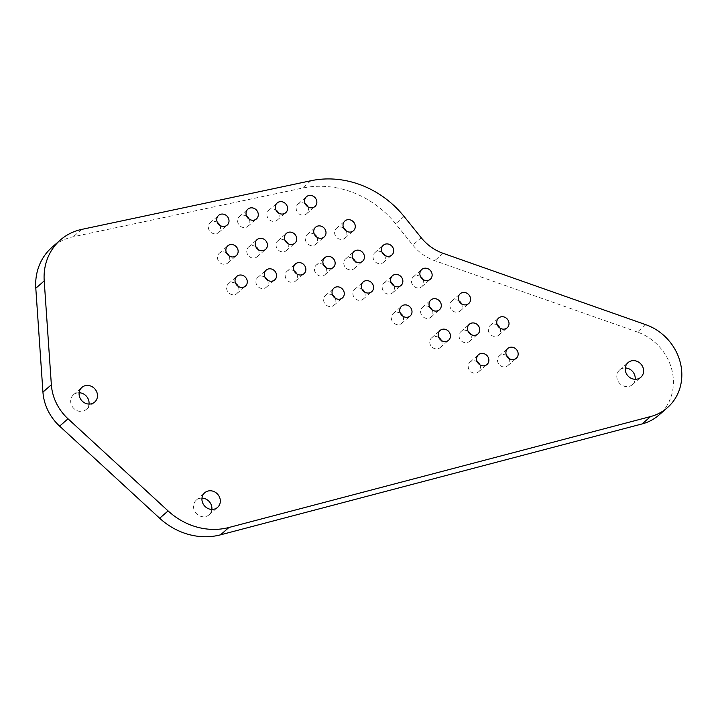 <?xml version="1.0" encoding="UTF-8"?>
<svg xmlns="http://www.w3.org/2000/svg" width="716" height="716" viewBox="0 0 716 716"><rect width="100%" height="100%" fill="white"/><g stroke="black" fill="none" stroke-linecap="round" stroke-linejoin="round"><path stroke-width="0.54" stroke-dasharray="3.58 2.69" d="M645.814 324.697L637.392 332.045A50.111 45.233 -131.1 0 1 671.787 369.554A50.111 45.233 -131.1 0 1 658.962 415.047M637.392 332.045L434.702 260.669A45.573 41.134 -131.1 0 1 412.801 245.06L395.644 223.795A94.163 84.989 -131.1 0 0 302.456 188.093L73.274 236.754A56.636 51.113 -131.1 0 0 52 247.306M635.155 379.283A9.729 8.78 -131.1 0 1 632.407 384.635A9.729 8.78 -131.1 0 1 628.746 386.443A9.729 8.78 -131.1 0 1 618.087 381.225A9.729 8.78 -131.1 0 1 619.608 369.975A9.729 8.78 -131.1 0 1 625.274 367.97M211.855 509.434A9.729 8.78 -131.1 0 1 209.108 514.777A9.729 8.78 -131.1 0 1 205.456 516.594A9.729 8.78 -131.1 0 1 194.797 511.376A9.729 8.78 -131.1 0 1 196.309 500.117A9.729 8.78 -131.1 0 1 201.975 498.112M89.017 404.066A9.729 8.78 -131.1 0 1 86.269 409.418A9.729 8.78 -131.1 0 1 82.617 411.226A9.729 8.78 -131.1 0 1 71.958 406.008A9.729 8.78 -131.1 0 1 73.48 394.758A9.729 8.78 -131.1 0 1 79.145 392.753M479.81 364.757A6.489 5.853 -131.1 0 1 478.592 371.846A6.489 5.853 -131.1 0 1 476.158 373.063A6.489 5.853 -131.1 0 1 469.052 369.581A6.489 5.853 -131.1 0 1 470.063 362.072A6.489 5.853 -131.1 0 1 477.259 361.822M499.956 328.071A6.489 5.853 -131.1 0 1 498.739 335.16A6.489 5.853 -131.1 0 1 496.304 336.368A6.489 5.853 -131.1 0 1 489.198 332.895A6.489 5.853 -131.1 0 1 490.209 325.386A6.489 5.853 -131.1 0 1 497.396 325.136M470.663 334.283A6.489 5.853 -131.1 0 1 469.445 341.38A6.489 5.853 -131.1 0 1 467.011 342.588A6.489 5.853 -131.1 0 1 459.905 339.107A6.489 5.853 -131.1 0 1 460.916 331.606A6.489 5.853 -131.1 0 1 468.112 331.347M461.525 303.799A6.489 5.853 -131.1 0 1 460.307 310.887A6.489 5.853 -131.1 0 1 457.864 312.095A6.489 5.853 -131.1 0 1 450.767 308.623A6.489 5.853 -131.1 0 1 451.769 301.114A6.489 5.853 -131.1 0 1 458.965 300.863M509.103 358.528A6.489 5.853 -131.1 0 1 507.886 365.625A6.489 5.853 -131.1 0 1 505.451 366.834A6.489 5.853 -131.1 0 1 498.345 363.352A6.489 5.853 -131.1 0 1 499.356 355.852A6.489 5.853 -131.1 0 1 506.552 355.601M229.084 255.88A6.489 5.853 -131.1 0 1 227.858 262.978A6.489 5.853 -131.1 0 1 225.424 264.186A6.489 5.853 -131.1 0 1 218.317 260.705A6.489 5.853 -131.1 0 1 219.329 253.204A6.489 5.853 -131.1 0 1 226.524 252.954M219.946 225.406A6.489 5.853 -131.1 0 1 218.729 232.494A6.489 5.853 -131.1 0 1 216.286 233.702A6.489 5.853 -131.1 0 1 209.188 230.23A6.489 5.853 -131.1 0 1 210.191 222.721A6.489 5.853 -131.1 0 1 217.387 222.47M238.231 286.364A6.489 5.853 -131.1 0 1 237.005 293.462A6.489 5.853 -131.1 0 1 234.571 294.67A6.489 5.853 -131.1 0 1 227.464 291.188A6.489 5.853 -131.1 0 1 228.476 283.688A6.489 5.853 -131.1 0 1 235.671 283.438M346.231 231.008A6.489 5.853 -131.1 0 1 345.005 238.106A6.489 5.853 -131.1 0 1 342.57 239.314A6.489 5.853 -131.1 0 1 335.464 235.833A6.489 5.853 -131.1 0 1 336.475 228.332A6.489 5.853 -131.1 0 1 343.671 228.082M316.946 237.229A6.489 5.853 -131.1 0 1 315.72 244.326A6.489 5.853 -131.1 0 1 313.286 245.534A6.489 5.853 -131.1 0 1 306.18 242.053A6.489 5.853 -131.1 0 1 307.191 234.553A6.489 5.853 -131.1 0 1 314.387 234.302M287.662 243.449A6.489 5.853 -131.1 0 1 286.436 250.546A6.489 5.853 -131.1 0 1 284.001 251.755A6.489 5.853 -131.1 0 1 276.895 248.273A6.489 5.853 -131.1 0 1 277.906 240.773A6.489 5.853 -131.1 0 1 285.102 240.522M258.369 249.66A6.489 5.853 -131.1 0 1 257.151 256.758A6.489 5.853 -131.1 0 1 254.708 257.966A6.489 5.853 -131.1 0 1 247.611 254.484A6.489 5.853 -131.1 0 1 248.613 246.975A6.489 5.853 -131.1 0 1 255.809 246.725M307.808 206.745A6.489 5.853 -131.1 0 1 306.582 213.842A6.489 5.853 -131.1 0 1 304.148 215.051A6.489 5.853 -131.1 0 1 297.042 211.569A6.489 5.853 -131.1 0 1 298.053 204.069A6.489 5.853 -131.1 0 1 305.249 203.809M278.515 212.983A6.489 5.853 -131.1 0 1 277.289 220.081A6.489 5.853 -131.1 0 1 274.855 221.289A6.489 5.853 -131.1 0 1 267.748 217.807A6.489 5.853 -131.1 0 1 268.76 210.307A6.489 5.853 -131.1 0 1 275.955 210.056M249.222 219.186A6.489 5.853 -131.1 0 1 247.996 226.274A6.489 5.853 -131.1 0 1 245.561 227.482A6.489 5.853 -131.1 0 1 238.455 224.01A6.489 5.853 -131.1 0 1 239.466 216.501A6.489 5.853 -131.1 0 1 246.662 216.25M423.075 279.535A6.489 5.853 -131.1 0 1 421.858 286.633A6.489 5.853 -131.1 0 1 419.424 287.841A6.489 5.853 -131.1 0 1 412.318 284.368A6.489 5.853 -131.1 0 1 413.329 276.859A6.489 5.853 -131.1 0 1 420.525 276.609M393.809 285.747A6.489 5.853 -131.1 0 1 392.592 292.844A6.489 5.853 -131.1 0 1 390.148 294.052A6.489 5.853 -131.1 0 1 383.042 290.571A6.489 5.853 -131.1 0 1 384.053 283.071A6.489 5.853 -131.1 0 1 391.249 282.82M364.516 291.967A6.489 5.853 -131.1 0 1 363.298 299.064A6.489 5.853 -131.1 0 1 360.864 300.272A6.489 5.853 -131.1 0 1 353.758 296.791A6.489 5.853 -131.1 0 1 354.769 289.291A6.489 5.853 -131.1 0 1 361.965 289.031M335.222 298.178A6.489 5.853 -131.1 0 1 334.005 305.276A6.489 5.853 -131.1 0 1 331.571 306.484A6.489 5.853 -131.1 0 1 324.464 303.002A6.489 5.853 -131.1 0 1 325.476 295.502A6.489 5.853 -131.1 0 1 332.663 295.243M432.24 310.019A6.489 5.853 -131.1 0 1 431.014 317.116A6.489 5.853 -131.1 0 1 428.58 318.325A6.489 5.853 -131.1 0 1 421.473 314.843A6.489 5.853 -131.1 0 1 422.485 307.343A6.489 5.853 -131.1 0 1 429.681 307.083M402.947 316.239A6.489 5.853 -131.1 0 1 401.73 323.328A6.489 5.853 -131.1 0 1 399.286 324.536A6.489 5.853 -131.1 0 1 392.18 321.063A6.489 5.853 -131.1 0 1 393.191 313.554A6.489 5.853 -131.1 0 1 400.387 313.304M441.387 340.494A6.489 5.853 -131.1 0 1 440.161 347.591A6.489 5.853 -131.1 0 1 437.727 348.799A6.489 5.853 -131.1 0 1 430.62 345.327A6.489 5.853 -131.1 0 1 431.632 337.818A6.489 5.853 -131.1 0 1 438.827 337.567M267.515 280.144A6.489 5.853 -131.1 0 1 266.289 287.241A6.489 5.853 -131.1 0 1 263.855 288.45A6.489 5.853 -131.1 0 1 256.749 284.968A6.489 5.853 -131.1 0 1 257.76 277.468A6.489 5.853 -131.1 0 1 264.956 277.217M296.791 273.933A6.489 5.853 -131.1 0 1 295.574 281.021A6.489 5.853 -131.1 0 1 293.139 282.229A6.489 5.853 -131.1 0 1 286.033 278.757A6.489 5.853 -131.1 0 1 287.044 271.248A6.489 5.853 -131.1 0 1 294.24 270.997M326.084 267.712A6.489 5.853 -131.1 0 1 324.867 274.801A6.489 5.853 -131.1 0 1 322.424 276.009A6.489 5.853 -131.1 0 1 315.317 272.536A6.489 5.853 -131.1 0 1 316.329 265.027A6.489 5.853 -131.1 0 1 323.525 264.777M355.378 261.492A6.489 5.853 -131.1 0 1 354.16 268.581A6.489 5.853 -131.1 0 1 351.726 269.798A6.489 5.853 -131.1 0 1 344.62 266.316A6.489 5.853 -131.1 0 1 345.631 258.807A6.489 5.853 -131.1 0 1 352.818 258.557M384.662 255.272A6.489 5.853 -131.1 0 1 383.436 262.369A6.489 5.853 -131.1 0 1 381.002 263.577A6.489 5.853 -131.1 0 1 373.895 260.096A6.489 5.853 -131.1 0 1 374.907 252.596A6.489 5.853 -131.1 0 1 382.102 252.345M443.115 253.321L434.702 260.669M421.214 237.721L412.801 245.06M404.066 216.456L395.644 223.795M310.878 180.745L302.456 188.093M81.687 229.406L73.274 236.754M632.407 384.635L640.82 377.287M619.608 369.975L628.022 362.627M209.108 514.777L217.521 507.429M196.309 500.117L204.722 492.769M86.269 409.418L94.691 402.07M73.48 394.758L81.892 387.41M478.592 371.846L487.005 364.507M470.063 362.072L478.476 354.733M498.739 335.16L507.152 327.812M490.209 325.386L498.622 318.038M469.445 341.38L477.858 334.032M460.916 331.606L469.329 324.259M460.307 310.887L468.72 303.548M451.769 301.114L460.191 293.775M507.886 365.625L516.299 358.277M499.356 355.852L507.769 348.504M227.858 262.978L236.28 255.63M219.329 253.204L227.742 245.856M218.729 232.494L227.142 225.155M210.191 222.721L218.613 215.382M237.005 293.462L245.427 286.114M228.476 283.688L236.889 276.34M345.005 238.106L353.427 230.758M336.475 228.332L344.888 220.984M315.72 244.326L324.142 236.978M307.191 234.553L315.604 227.205M286.436 250.546L294.849 243.198M277.906 240.773L286.319 233.425M257.151 256.758L265.564 249.41M248.613 246.975L257.035 239.636M306.582 213.842L314.995 206.494M298.053 204.069L306.466 196.721M277.289 220.081L285.702 212.733M268.76 210.307L277.173 202.959M247.996 226.274L256.418 218.935M239.466 216.501L247.888 209.153M421.858 286.633L430.271 279.285M413.329 276.859L421.742 269.511M392.592 292.844L401.005 285.496M384.053 283.071L392.475 275.723M363.298 299.064L371.711 291.716M354.769 289.291L363.182 281.943M334.005 305.276L342.418 297.928M325.476 295.502L333.889 288.154M431.014 317.116L439.427 309.768M422.485 307.343L430.898 299.995M401.73 323.328L410.143 315.98M393.191 313.554L401.613 306.206M440.161 347.591L448.583 340.243M431.632 337.818L440.054 330.47M266.289 287.241L274.711 279.893M257.76 277.468L266.173 270.12M295.574 281.021L303.987 273.682M287.044 271.248L295.457 263.909M324.867 274.801L333.28 267.453M316.329 265.027L324.751 257.679M354.16 268.581L362.573 261.242M345.631 258.807L354.044 251.468M383.436 262.369L391.849 255.021M374.907 252.596L383.32 245.248"/><path stroke-width="1.07" d="M650.584 416.56L228.932 527.486L220.519 534.834L642.171 423.908A50.111 45.233 -131.1 0 0 658.962 415.047L667.384 407.699A50.111 45.233 -131.1 0 1 650.584 416.56L642.171 423.908M228.932 527.486A66.266 59.804 -131.1 0 1 168.09 510.911L68.029 418.797A47.927 43.255 -131.1 0 1 51.355 384.752L44.213 280.914A56.636 51.113 -131.1 0 1 60.413 239.958A56.636 51.113 -131.1 0 1 81.687 229.406L310.878 180.745A94.163 84.989 -131.1 0 1 404.066 216.456L421.214 237.721A45.573 41.134 -131.1 0 0 443.115 253.321L645.814 324.697A50.111 45.233 -131.1 0 1 680.2 362.207A50.111 45.233 -131.1 0 1 667.384 407.699M44.213 280.914L35.8 288.253A56.636 51.113 -131.1 0 1 52 247.306L60.413 239.958M35.8 288.253L42.942 392.1A47.927 43.255 -131.1 0 0 59.616 426.136L159.677 518.259A66.266 59.804 -131.1 0 0 220.519 534.834M637.168 379.104A9.729 8.78 -131.1 0 1 626.509 373.886A9.729 8.78 -131.1 0 1 628.022 362.627A9.729 8.78 -131.1 0 1 641.035 364.184A9.729 8.78 -131.1 0 1 640.82 377.287A9.729 8.78 -131.1 0 1 637.168 379.104M625.274 367.97A9.729 8.78 -131.1 0 1 635.155 379.283M213.869 509.246A9.729 8.78 -131.1 0 1 203.21 504.028A9.729 8.78 -131.1 0 1 204.722 492.769A9.729 8.78 -131.1 0 1 217.745 494.326A9.729 8.78 -131.1 0 1 217.521 507.429A9.729 8.78 -131.1 0 1 213.869 509.246M201.975 498.112A9.729 8.78 -131.1 0 1 211.855 509.434M91.03 403.887A9.729 8.78 -131.1 0 1 80.371 398.669A9.729 8.78 -131.1 0 1 81.892 387.41A9.729 8.78 -131.1 0 1 94.906 388.967A9.729 8.78 -131.1 0 1 94.691 402.07A9.729 8.78 -131.1 0 1 91.03 403.887M79.145 392.753A9.729 8.78 -131.1 0 1 89.017 404.066M484.571 365.715A6.489 5.853 -131.1 0 1 477.465 362.233A6.489 5.853 -131.1 0 1 478.476 354.733A6.489 5.853 -131.1 0 1 487.157 355.771A6.489 5.853 -131.1 0 1 487.005 364.507A6.489 5.853 -131.1 0 1 484.571 365.715M477.259 361.822A6.489 5.853 -131.1 0 1 479.81 364.757M504.717 329.029A6.489 5.853 -131.1 0 1 497.611 325.547A6.489 5.853 -131.1 0 1 498.622 318.038A6.489 5.853 -131.1 0 1 507.295 319.076A6.489 5.853 -131.1 0 1 507.152 327.812A6.489 5.853 -131.1 0 1 504.717 329.029M497.396 325.136A6.489 5.853 -131.1 0 1 499.956 328.071M475.424 335.24A6.489 5.853 -131.1 0 1 468.318 331.759A6.489 5.853 -131.1 0 1 469.329 324.259A6.489 5.853 -131.1 0 1 478.011 325.297A6.489 5.853 -131.1 0 1 477.858 334.032A6.489 5.853 -131.1 0 1 475.424 335.24M468.112 331.347A6.489 5.853 -131.1 0 1 470.663 334.283M466.286 304.756A6.489 5.853 -131.1 0 1 459.18 301.275A6.489 5.853 -131.1 0 1 460.191 293.775A6.489 5.853 -131.1 0 1 468.864 294.804A6.489 5.853 -131.1 0 1 468.72 303.548A6.489 5.853 -131.1 0 1 466.286 304.756M458.965 300.863A6.489 5.853 -131.1 0 1 461.525 303.799M513.864 359.486A6.489 5.853 -131.1 0 1 506.758 356.013A6.489 5.853 -131.1 0 1 507.769 348.504A6.489 5.853 -131.1 0 1 516.451 349.542A6.489 5.853 -131.1 0 1 516.299 358.277A6.489 5.853 -131.1 0 1 513.864 359.486M506.552 355.601A6.489 5.853 -131.1 0 1 509.103 358.528M233.837 256.838A6.489 5.853 -131.1 0 1 226.73 253.357A6.489 5.853 -131.1 0 1 227.742 245.856A6.489 5.853 -131.1 0 1 236.423 246.895A6.489 5.853 -131.1 0 1 236.28 255.63A6.489 5.853 -131.1 0 1 233.837 256.838M226.524 252.954A6.489 5.853 -131.1 0 1 229.084 255.88M224.708 226.363A6.489 5.853 -131.1 0 1 217.601 222.882A6.489 5.853 -131.1 0 1 218.613 215.382A6.489 5.853 -131.1 0 1 227.285 216.411A6.489 5.853 -131.1 0 1 227.142 225.155A6.489 5.853 -131.1 0 1 224.708 226.363M217.387 222.47A6.489 5.853 -131.1 0 1 219.946 225.406M242.984 287.322A6.489 5.853 -131.1 0 1 235.877 283.84A6.489 5.853 -131.1 0 1 236.889 276.34A6.489 5.853 -131.1 0 1 245.57 277.378A6.489 5.853 -131.1 0 1 245.427 286.114A6.489 5.853 -131.1 0 1 242.984 287.322M235.671 283.438A6.489 5.853 -131.1 0 1 238.231 286.364M350.983 231.966A6.489 5.853 -131.1 0 1 343.877 228.485A6.489 5.853 -131.1 0 1 344.888 220.984A6.489 5.853 -131.1 0 1 353.57 222.023A6.489 5.853 -131.1 0 1 353.427 230.758A6.489 5.853 -131.1 0 1 350.983 231.966M343.671 228.082A6.489 5.853 -131.1 0 1 346.231 231.008M321.699 238.186A6.489 5.853 -131.1 0 1 314.593 234.714A6.489 5.853 -131.1 0 1 315.604 227.205A6.489 5.853 -131.1 0 1 324.285 228.243A6.489 5.853 -131.1 0 1 324.142 236.978A6.489 5.853 -131.1 0 1 321.699 238.186M314.387 234.302A6.489 5.853 -131.1 0 1 316.946 237.229M292.414 244.407A6.489 5.853 -131.1 0 1 285.308 240.934A6.489 5.853 -131.1 0 1 286.319 233.425A6.489 5.853 -131.1 0 1 295.001 234.463A6.489 5.853 -131.1 0 1 294.849 243.198A6.489 5.853 -131.1 0 1 292.414 244.407M285.102 240.522A6.489 5.853 -131.1 0 1 287.662 243.449M263.13 250.618A6.489 5.853 -131.1 0 1 256.024 247.136A6.489 5.853 -131.1 0 1 257.035 239.636A6.489 5.853 -131.1 0 1 265.708 240.674A6.489 5.853 -131.1 0 1 265.564 249.41A6.489 5.853 -131.1 0 1 263.13 250.618M255.809 246.725A6.489 5.853 -131.1 0 1 258.369 249.66M312.561 207.703A6.489 5.853 -131.1 0 1 305.455 204.221A6.489 5.853 -131.1 0 1 306.466 196.721A6.489 5.853 -131.1 0 1 315.147 197.759A6.489 5.853 -131.1 0 1 314.995 206.494A6.489 5.853 -131.1 0 1 312.561 207.703M305.249 203.809A6.489 5.853 -131.1 0 1 307.808 206.745M283.267 213.941A6.489 5.853 -131.1 0 1 276.161 210.459A6.489 5.853 -131.1 0 1 277.173 202.959A6.489 5.853 -131.1 0 1 285.854 203.997A6.489 5.853 -131.1 0 1 285.702 212.733A6.489 5.853 -131.1 0 1 283.267 213.941M275.955 210.056A6.489 5.853 -131.1 0 1 278.515 212.983M253.974 220.143A6.489 5.853 -131.1 0 1 246.877 216.662A6.489 5.853 -131.1 0 1 247.888 209.153A6.489 5.853 -131.1 0 1 256.561 210.191A6.489 5.853 -131.1 0 1 256.418 218.935A6.489 5.853 -131.1 0 1 253.974 220.143M246.662 216.25A6.489 5.853 -131.1 0 1 249.222 219.186M427.837 280.493A6.489 5.853 -131.1 0 1 420.731 277.02A6.489 5.853 -131.1 0 1 421.742 269.511A6.489 5.853 -131.1 0 1 430.423 270.55A6.489 5.853 -131.1 0 1 430.271 279.285A6.489 5.853 -131.1 0 1 427.837 280.493M420.525 276.609A6.489 5.853 -131.1 0 1 423.075 279.535M398.57 286.704A6.489 5.853 -131.1 0 1 391.464 283.232A6.489 5.853 -131.1 0 1 392.475 275.723A6.489 5.853 -131.1 0 1 401.148 276.761A6.489 5.853 -131.1 0 1 401.005 285.496A6.489 5.853 -131.1 0 1 398.57 286.704M391.249 282.82A6.489 5.853 -131.1 0 1 393.809 285.747M369.277 292.925A6.489 5.853 -131.1 0 1 362.171 289.443A6.489 5.853 -131.1 0 1 363.182 281.943A6.489 5.853 -131.1 0 1 371.864 282.981A6.489 5.853 -131.1 0 1 371.711 291.716A6.489 5.853 -131.1 0 1 369.277 292.925M361.965 289.031A6.489 5.853 -131.1 0 1 364.516 291.967M339.984 299.136A6.489 5.853 -131.1 0 1 332.877 295.654A6.489 5.853 -131.1 0 1 333.889 288.154A6.489 5.853 -131.1 0 1 342.561 289.192A6.489 5.853 -131.1 0 1 342.418 297.928A6.489 5.853 -131.1 0 1 339.984 299.136M332.663 295.243A6.489 5.853 -131.1 0 1 335.222 298.178M436.993 310.977A6.489 5.853 -131.1 0 1 429.886 307.495A6.489 5.853 -131.1 0 1 430.898 299.995A6.489 5.853 -131.1 0 1 439.579 301.033A6.489 5.853 -131.1 0 1 439.427 309.768A6.489 5.853 -131.1 0 1 436.993 310.977M429.681 307.083A6.489 5.853 -131.1 0 1 432.24 310.019M407.708 317.188A6.489 5.853 -131.1 0 1 400.602 313.715A6.489 5.853 -131.1 0 1 401.613 306.206A6.489 5.853 -131.1 0 1 410.286 307.245A6.489 5.853 -131.1 0 1 410.143 315.98A6.489 5.853 -131.1 0 1 407.708 317.188M400.387 313.304A6.489 5.853 -131.1 0 1 402.947 316.239M446.14 341.451A6.489 5.853 -131.1 0 1 439.042 337.979A6.489 5.853 -131.1 0 1 440.054 330.47A6.489 5.853 -131.1 0 1 448.726 331.508A6.489 5.853 -131.1 0 1 448.583 340.243A6.489 5.853 -131.1 0 1 446.14 341.451M438.827 337.567A6.489 5.853 -131.1 0 1 441.387 340.494M272.268 281.102A6.489 5.853 -131.1 0 1 265.162 277.62A6.489 5.853 -131.1 0 1 266.173 270.12A6.489 5.853 -131.1 0 1 274.855 271.158A6.489 5.853 -131.1 0 1 274.711 279.893A6.489 5.853 -131.1 0 1 272.268 281.102M264.956 277.217A6.489 5.853 -131.1 0 1 267.515 280.144M301.552 274.89A6.489 5.853 -131.1 0 1 294.446 271.409A6.489 5.853 -131.1 0 1 295.457 263.909A6.489 5.853 -131.1 0 1 304.13 264.938A6.489 5.853 -131.1 0 1 303.987 273.682A6.489 5.853 -131.1 0 1 301.552 274.89M294.24 270.997A6.489 5.853 -131.1 0 1 296.791 273.933M330.846 268.67A6.489 5.853 -131.1 0 1 323.739 265.189A6.489 5.853 -131.1 0 1 324.751 257.679A6.489 5.853 -131.1 0 1 333.423 258.718A6.489 5.853 -131.1 0 1 333.28 267.453A6.489 5.853 -131.1 0 1 330.846 268.67M323.525 264.777A6.489 5.853 -131.1 0 1 326.084 267.712M360.139 262.45A6.489 5.853 -131.1 0 1 353.033 258.968A6.489 5.853 -131.1 0 1 354.044 251.468A6.489 5.853 -131.1 0 1 362.717 252.506A6.489 5.853 -131.1 0 1 362.573 261.242A6.489 5.853 -131.1 0 1 360.139 262.45M352.818 258.557A6.489 5.853 -131.1 0 1 355.378 261.492M389.415 256.23A6.489 5.853 -131.1 0 1 382.308 252.748A6.489 5.853 -131.1 0 1 383.32 245.248A6.489 5.853 -131.1 0 1 392.001 246.286A6.489 5.853 -131.1 0 1 391.849 255.021A6.489 5.853 -131.1 0 1 389.415 256.23M382.102 252.345A6.489 5.853 -131.1 0 1 384.662 255.272M51.355 384.752L42.942 392.1M68.029 418.797L59.616 426.136M168.09 510.911L159.677 518.259"/></g></svg>
